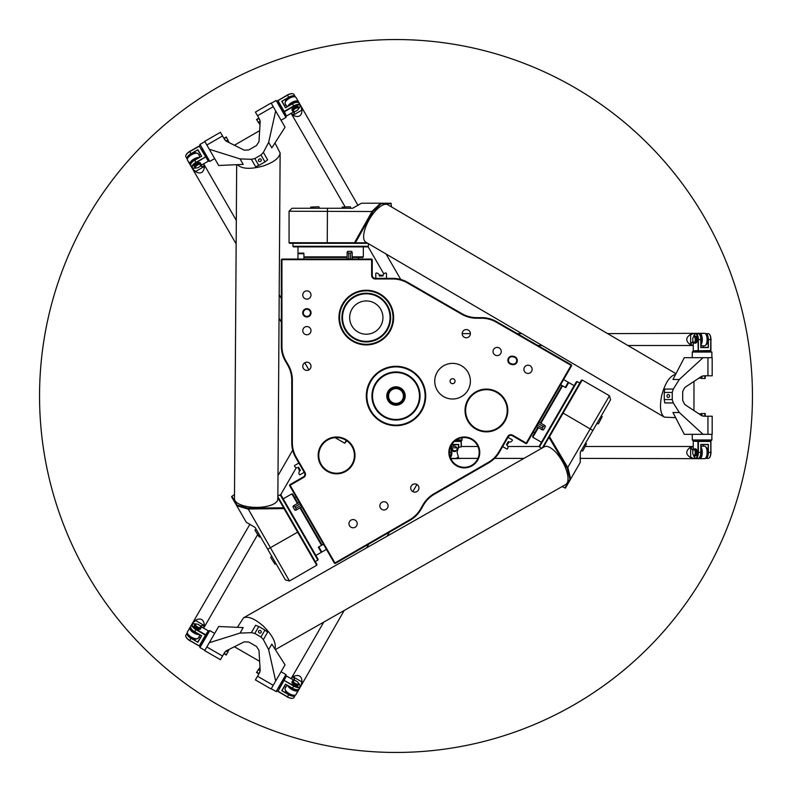 <?xml version="1.0" encoding="UTF-8"?>
<svg xmlns="http://www.w3.org/2000/svg" width="792" height="792" viewBox="0 0 792 792"><rect width="100%" height="100%" fill="white"/><g stroke="black" fill="none" stroke-linecap="round" stroke-linejoin="round"><path stroke-width="1.19" d="M318.384 547.322L321.196 552.192L321.79 552.034L318.82 546.886L318.384 547.322M323.453 544.213L318.82 546.886M565.854 387.555L568.666 382.685L568.23 382.249L565.26 387.397L565.854 387.555M560.637 384.724L565.26 387.397M571.408 364.874L526.254 443.075L512.622 435.204A3.564 3.564 0 0 0 507.751 436.511L498.96 451.737A29.106 29.106 0 0 1 488.308 462.399L434.065 493.713A30.294 30.294 0 0 0 422.978 504.801L420.522 509.048A29.106 29.106 0 0 1 409.87 519.701L334.957 562.954L290.1 485.268L303.732 477.398A3.564 3.564 0 0 0 305.039 472.527L296.248 457.291A29.106 29.106 0 0 1 292.347 442.738L292.347 380.111A30.294 30.294 0 0 0 288.288 364.963L285.833 360.716A29.106 29.106 0 0 1 281.932 346.153L281.932 259.657L371.646 259.657L371.646 275.398A3.564 3.564 0 0 0 375.21 278.962L392.792 278.962A29.106 29.106 0 0 1 407.345 282.863L461.587 314.177A30.294 30.294 0 0 0 476.735 318.236L481.645 318.236A29.106 29.106 0 0 1 496.198 322.136L571.626 365.686L571.408 364.874L496.495 321.621A29.7 29.7 0 0 0 481.645 317.642L476.735 317.642A29.7 29.7 0 0 1 461.885 313.662L407.642 282.348A29.7 29.7 0 0 0 392.792 278.368L375.804 278.368L375.804 273.616A0.594 0.594 0 0 1 376.398 273.022A2.97 2.97 0 0 1 379.368 275.992L382.932 275.992A2.97 2.97 0 0 1 385.902 273.022A0.594 0.594 0 0 1 386.496 273.616L386.496 278.368M375.804 278.368L375.21 278.368A2.97 2.97 0 0 1 372.24 275.398L372.24 259.657L371.646 259.063L281.932 259.063L281.338 259.657L281.338 346.153A29.7 29.7 0 0 0 285.318 361.013L287.773 365.26A29.7 29.7 0 0 1 291.753 380.111L291.753 442.738A29.7 29.7 0 0 0 295.733 457.588L304.227 472.309L300.109 474.685A0.594 0.594 0 0 1 299.307 474.467A2.97 2.97 0 0 1 300.386 470.408L298.604 467.32A2.97 2.97 0 0 1 294.545 466.231A0.594 0.594 0 0 1 294.763 465.419L298.881 463.043M376.527 539.639L377.032 539.352M335.254 563.468L334.442 563.251L335.254 563.468L410.167 520.215A29.7 29.7 0 0 0 421.037 509.345L423.492 505.098A29.7 29.7 0 0 1 434.363 494.228L488.605 462.914A29.7 29.7 0 0 0 499.475 452.034L507.969 437.323L512.087 439.699A0.594 0.594 0 0 1 512.305 440.51A2.97 2.97 0 0 1 508.246 441.599L506.464 444.688A2.97 2.97 0 0 1 507.553 448.737A0.594 0.594 0 0 1 506.741 448.955L502.623 446.579M425.106 396A29.106 29.106 0 0 1 381.447 421.205A29.106 29.106 0 0 1 381.447 370.795A29.106 29.106 0 0 1 425.106 396M393.03 317.582A26.73 26.73 0 0 1 352.925 340.728A26.73 26.73 0 0 1 352.925 294.426A26.73 26.73 0 0 1 393.03 317.582M393.624 317.582A27.324 27.324 0 0 0 352.628 293.911A27.324 27.324 0 0 0 352.628 341.243A27.324 27.324 0 0 0 393.624 317.582M507.811 410.474A21.384 21.384 0 0 0 475.735 391.951A21.384 21.384 0 0 0 475.735 428.997A21.384 21.384 0 0 0 507.811 410.474M470.389 381.19A17.82 17.82 0 0 1 443.659 396.624A17.82 17.82 0 0 1 443.659 365.755A17.82 17.82 0 0 1 470.389 381.19M425.7 396A29.7 29.7 0 0 1 381.15 421.72A29.7 29.7 0 0 1 381.15 370.28A29.7 29.7 0 0 1 425.7 396M355.004 455.41A18.414 18.414 0 0 0 327.383 439.461A18.414 18.414 0 0 0 327.383 471.359A18.414 18.414 0 0 0 355.004 455.41M512.226 364.597A4.158 4.158 0 0 0 517.216 361.479A4.158 4.158 0 0 0 514.107 356.499L512.949 356.222A4.158 4.158 0 0 0 507.959 359.34A4.158 4.158 0 0 0 511.068 364.33L512.226 364.597L512.365 364.023L511.206 363.756A3.564 3.564 0 0 1 508.533 359.479A3.564 3.564 0 0 1 512.81 356.806L513.968 357.073A3.564 3.564 0 0 1 516.641 361.35A3.564 3.564 0 0 1 512.365 364.023M310.999 295A4.109 4.109 0 0 1 304.831 298.564A4.109 4.109 0 0 1 304.831 291.446A4.109 4.109 0 0 1 310.999 295M310.999 330.65A4.109 4.109 0 0 1 304.831 334.214A4.109 4.109 0 0 1 304.831 327.096A4.109 4.109 0 0 1 310.999 330.65M310.999 366.3A4.109 4.109 0 0 1 304.831 369.854A4.109 4.109 0 0 1 304.831 362.736A4.109 4.109 0 0 1 310.999 366.3M351.034 520.116A4.109 4.109 0 0 1 357.202 523.67A4.109 4.109 0 0 1 351.034 527.234A4.109 4.109 0 0 1 351.034 520.116M381.902 502.286A4.109 4.109 0 0 1 388.07 505.85A4.109 4.109 0 0 1 381.902 509.404A4.109 4.109 0 0 1 381.902 502.286M412.78 484.466A4.109 4.109 0 0 1 418.938 488.03A4.109 4.109 0 0 1 412.78 491.584A4.109 4.109 0 0 1 412.78 484.466M525.967 372.883A4.109 4.109 0 0 1 525.967 365.765A4.109 4.109 0 0 1 532.135 369.32A4.109 4.109 0 0 1 525.967 372.883M495.099 355.063A4.109 4.109 0 0 1 495.099 347.945A4.109 4.109 0 0 1 501.257 351.5A4.109 4.109 0 0 1 495.099 355.063M464.231 337.234A4.109 4.109 0 0 1 464.231 330.115A4.109 4.109 0 0 1 470.389 333.68A4.109 4.109 0 0 1 464.231 337.234M311.048 312.83A4.158 4.158 0 0 0 304.811 309.227A4.158 4.158 0 0 0 304.811 316.434A4.158 4.158 0 0 0 311.048 312.83M479.764 452.44A15.444 15.444 0 0 0 456.598 439.065A15.444 15.444 0 0 0 456.598 465.815A15.444 15.444 0 0 0 479.764 452.44M390.654 317.582A24.354 24.354 0 0 0 354.113 296.485A24.354 24.354 0 0 0 354.113 338.679A24.354 24.354 0 0 0 390.654 317.582M390.06 317.582A23.76 23.76 0 0 1 354.41 338.164A23.76 23.76 0 0 1 354.41 297A23.76 23.76 0 0 1 390.06 317.582M420.057 396A24.057 24.057 0 0 0 383.971 375.161A24.057 24.057 0 0 0 383.971 416.839A24.057 24.057 0 0 0 420.057 396M419.463 396A23.463 23.463 0 0 1 384.268 416.325A23.463 23.463 0 0 1 384.268 375.675A23.463 23.463 0 0 1 419.463 396M507.217 410.474A20.79 20.79 0 0 1 476.032 428.482A20.79 20.79 0 0 1 476.032 392.466A20.79 20.79 0 0 1 507.217 410.474M455.053 381.19A2.485 2.485 0 0 1 451.331 383.348A2.485 2.485 0 0 1 451.331 379.031A2.485 2.485 0 0 1 455.053 381.19M382.932 317.582A16.632 16.632 0 0 0 357.974 303.178A16.632 16.632 0 0 0 357.974 331.987A16.632 16.632 0 0 0 382.932 317.582M479.17 452.44A14.85 14.85 0 0 1 456.895 465.3A14.85 14.85 0 0 1 456.895 439.58A14.85 14.85 0 0 1 479.17 452.44M354.41 455.41A17.82 17.82 0 0 1 327.68 470.844A17.82 17.82 0 0 1 327.68 439.976A17.82 17.82 0 0 1 354.41 455.41M381.15 275.101L379.309 275.101L381.15 275.101M382.932 275.992L381.15 275.992M508.127 443.589L509.048 441.995L508.127 443.589M506.464 444.688L507.355 443.144M376.992 273.082A2.97 2.97 0 0 1 379.229 275.111M383.061 275.111A2.97 2.97 0 0 1 385.308 273.082M511.959 440.995A2.97 2.97 0 0 1 509.078 441.926M507.157 445.243A2.97 2.97 0 0 1 507.791 448.193M298.723 469.31L299.643 470.903L298.723 469.31M298.604 467.32L300.386 470.408M297.782 467.646A2.97 2.97 0 0 1 294.901 466.716M299.059 473.923A2.97 2.97 0 0 1 299.693 470.963M289.585 485.565L289.803 484.753L289.585 485.565L334.442 563.251M281.338 259.657L281.932 259.063M371.646 259.063L372.24 259.657M526.769 443.372L526.254 443.075L525.957 443.589L526.769 443.372L571.626 365.686M507.969 437.323L508.266 436.808A2.97 2.97 0 0 1 512.325 435.719L525.957 443.589M304.227 472.309L304.524 472.824A2.97 2.97 0 0 1 303.435 476.883L289.803 484.753M310.454 312.83A3.564 3.564 0 0 1 305.108 315.919A3.564 3.564 0 0 1 305.108 309.741A3.564 3.564 0 0 1 310.454 312.83M303.762 253.123L298.138 253.123L297.98 253.717L303.92 253.717L303.762 253.123M303.92 259.063L303.92 253.717M537.313 425.106L542.461 428.076L542.302 429.878L536.501 426.532M542.302 429.878L543.48 429.878L545.421 426.522L544.837 425.502L539.025 422.146M544.837 425.502L543.352 426.542L538.204 423.562M300.128 503.831L294.99 506.801L293.505 505.761L299.317 502.415M293.505 505.761L292.921 506.781L294.862 510.147L296.03 510.147L301.841 506.791M296.03 510.147L295.881 508.345L301.019 505.375M543.352 426.542L542.461 428.076M295.881 508.345L294.99 506.801M350.549 259.063L350.549 253.123L352.192 252.351L352.192 259.063M352.192 252.351L351.599 251.341L347.718 251.341L347.134 252.351L347.134 259.063M347.134 252.351L348.767 253.123L348.767 259.063M348.767 253.123L350.549 253.123M350.212 206.781L342.193 207.078L350.212 206.781M318.81 206.781L310.791 207.078L318.81 206.781M292.921 246.292L293.515 246.886L367.785 246.886L368.379 246.292L292.921 246.292L292.921 243.322M303.92 257.459L347.134 257.459M352.192 257.459L362.726 257.459L363.33 256.865L352.192 256.865M347.134 256.865L303.92 256.865M255.024 530.264L259.291 537.065L255.024 530.264M270.725 557.459L274.992 564.25L270.725 557.459M317.889 560.122L318.097 559.31L280.972 495L280.16 494.782L317.889 560.122L315.315 561.607M322.057 545.015L300.455 507.593M297.921 503.217L292.654 494.079L291.842 493.862L297.416 503.514M299.94 507.89L321.542 545.312M582.764 450.955L586.516 443.857L582.764 450.955M598.465 423.76L602.217 416.671L598.465 423.76M577.19 381.586L576.378 381.803L539.253 446.124L539.461 446.935L577.19 381.586L579.764 383.071M562.023 385.526L540.411 422.948M537.887 427.333L532.61 436.461L532.828 437.273L538.402 427.63M540.926 423.245L562.538 385.823M567.884 467.726L549.509 436.669L548.995 437.422L548.995 436.372L549.509 436.669L582.209 380.031L609.474 395.772L567.28 468.32L569.973 479.19L564.924 487.931L562.043 486.615M582.209 380.031L581.397 380.249L542.312 447.945M543.213 447.43L548.995 437.422L567.28 468.32M569.973 479.19L570.646 479.061L565.438 488.09L564.924 487.931M570.646 479.061L567.923 467.735M237.392 627.333L243.52 617.829L544.312 446.807A21.681 8.484 60.4 0 1 544.351 446.787A21.681 8.484 60.4 0 1 559.825 457.36A21.681 8.484 60.4 0 1 565.745 484.506L275.339 649.628M243.52 617.829C248.223 615.998 254.786 618.73 263.201 626.007C272.596 635.313 276.517 642.985 274.943 649.004M570.705 478.962L580.219 462.478L580.279 452.281L610.563 399.831L609.474 395.772M206.534 635.055L202.208 642.53M268.646 649.608L271.824 644.114L285.041 664.825L275.666 681.051L268.646 649.608L263.36 639.619L260.964 637.016L254.786 633.452L251.331 632.679L240.035 633.095L209.296 642.728L204.722 650.658L220.414 659.716L224.651 652.38L226.403 650.747L244.223 641.847L248.787 642.045L256.519 646.51L258.974 650.361L260.172 670.25L259.637 672.586L255.4 679.912L271.092 688.971L273.21 685.308L257.519 676.239M275.666 681.051L273.21 685.308M209.296 642.728L218.671 626.502L243.213 627.591L240.035 633.095M260.964 637.016L264.954 630.095L258.786 626.531L254.786 633.452M259.212 632.907A1.465 1.307 -150 0 1 260.528 630.64A1.465 1.307 -150 0 1 259.212 632.907M263.36 639.619L267.627 632.224L264.954 630.095M258.786 626.531L255.608 625.284L251.331 632.679M279.388 687.09L283.704 679.605M259.637 661.33L234.392 646.757M247.936 508.989L284.021 508.603L283.625 507.781L284.546 508.316L284.021 508.603L316.731 565.25L289.456 580.991L247.738 508.167L236.976 505.068L231.927 496.327L234.501 494.485M316.731 565.25L316.948 564.439L277.853 496.733M277.853 497.772L283.625 507.781L247.738 508.167M236.976 505.068L236.739 505.722L231.531 496.693L231.927 496.327M236.739 505.722L247.906 509.028M274.963 142.976L280.13 153.034L277.843 499.039A21.681 8.484 -179.6 0 1 277.843 499.079A21.681 8.484 -179.6 0 1 260.954 507.197A21.681 8.484 -179.6 0 1 234.472 498.752L236.679 164.696M280.13 153.034C279.358 158.024 273.725 162.34 263.211 165.993C250.45 169.468 241.847 169.033 237.412 164.657M236.798 505.821L246.312 522.304L255.113 527.452L285.397 579.902L289.456 580.991M277.418 101.495L276.131 100.455L285.942 117.434L286.16 116.622L277.418 101.495M240.045 158.905L243.213 164.399L218.671 165.488L209.306 149.262L240.045 158.905L251.341 159.321L254.796 158.539L260.964 154.975L263.36 152.371L268.656 142.382L275.675 110.949L271.102 103.019L255.41 112.078L259.637 119.414L260.182 121.75L258.984 141.639L256.519 145.49L248.797 149.945L244.223 150.153L226.403 141.253L224.651 139.61L220.423 132.284L204.732 141.342L206.851 145.015L222.542 135.957M209.306 149.262L206.851 145.015M275.675 110.949L285.041 127.175L271.824 147.886L268.656 142.382M254.796 158.539L258.786 165.469L264.964 161.905L260.964 154.975M259.222 159.083A1.465 1.307 -30 0 1 260.528 161.36A1.465 1.307 -30 0 1 259.222 159.083M251.341 159.321L255.608 166.716L258.786 165.469M264.964 161.905L267.637 159.776L263.36 152.371M202.217 149.47L206.534 156.945M234.392 145.243L259.647 130.66M372.181 211.276L354.469 242.728L355.38 242.797L354.46 243.322L354.469 242.728L289.06 242.728L289.06 211.236L372.992 211.513L381.051 203.742L391.159 203.742L391.456 206.89M289.06 242.728L289.654 243.322L367.834 243.322M366.934 242.797L355.38 242.797L372.992 211.513M381.051 203.742L380.615 203.217L391.03 203.217L391.159 203.742M380.615 203.217L372.161 211.236M675.645 417.691L664.349 417.137L365.845 242.154A21.681 8.484 -59.6 0 1 365.805 242.134A21.681 8.484 -59.6 0 1 367.231 223.443A21.681 8.484 -59.6 0 1 387.783 204.742L675.972 373.685M664.349 417.137C660.419 413.978 659.498 406.93 661.587 396C664.953 383.209 669.636 375.992 675.635 374.329M380.487 203.217L361.459 203.217L352.598 208.266L292.03 208.266L289.06 211.236M697.762 440.56L706.395 440.56M679.308 379.487L672.962 379.487L684.288 357.687L703.029 357.687L679.308 379.487L673.299 389.06L672.25 392.436L672.25 399.564L673.299 402.94L679.308 412.523L703.029 434.323L712.176 434.323L712.176 416.206L703.712 416.206L701.415 415.503L684.793 404.524L682.694 400.465L682.694 391.535L684.793 387.486L701.415 376.497L703.712 375.804L712.176 375.804L712.176 357.687L707.939 357.687L707.939 375.804M703.029 357.687L707.939 357.687M703.029 434.323L684.288 434.323L672.962 412.523L679.308 412.523M672.25 392.436L664.25 392.436L664.25 399.564L672.25 399.564M669.567 396A1.465 1.307 90 0 1 666.943 396A1.465 1.307 90 0 1 669.567 396M673.299 389.06L664.755 389.06L664.25 392.436M664.25 399.564L664.755 402.94L673.299 402.94M710.335 351.45L692.871 351.45L692.277 352.044L711.879 352.044L710.335 351.45M693.96 381.427L693.96 410.583M224.215 653.846L226.274 655.034L229.027 649.43M224.374 653.578L226.433 654.766M226.047 650.945L227.987 652.073M223.681 654.053L225.789 651.113M187.348 632.818A5.94 2.495 30 0 0 187.051 633.145A5.94 2.495 30 0 0 190.951 638.283L197.891 642.292L191.139 637.936A5.643 2.376 -150 0 1 187.427 633.095M198.921 636.946L200.208 637.689M197.891 642.292L201.663 635.758L197.832 641.797M190.902 628.115A5.643 2.376 30 0 0 190.951 628.264A5.643 2.376 30 0 0 194.644 631.867L201.336 635.728M201.663 635.758L194.723 631.749A5.94 2.495 -150 0 1 190.832 627.947A5.94 2.495 -150 0 1 190.822 626.611L189.892 627.63A6.237 2.623 30 0 0 192.644 632.145A6.237 2.623 30 0 0 199.346 634.58M193.377 623.829A5.94 2.495 30 0 0 193.198 623.848A5.94 2.495 30 0 0 192.04 624.512A5.94 2.495 30 0 0 195.931 629.64L205.455 635.135L199.247 645.876L189.733 640.381A5.94 2.495 -150 0 1 185.843 636.59A5.94 2.495 -150 0 1 185.833 635.253L187.051 633.145M196.743 638.817A5.346 2.247 -150 0 1 191.209 637.827A5.346 2.247 -150 0 1 187.585 633.521M199.574 645.916L208.138 631.076L205.653 634.798L196.129 629.303A5.643 2.376 -150 0 1 193.535 623.799A5.643 2.376 -150 0 1 195.921 624.066M185.912 636.748A5.643 2.376 30 0 0 185.962 636.907A5.643 2.376 30 0 0 189.664 640.51L199.178 646.005M200.554 626.373L208.019 630.689M200.762 626.947A3.564 1.495 -150 0 1 200.94 627.294A3.564 1.495 -150 0 1 200.94 628.096L200.406 629.026A3.564 1.495 -150 0 1 196.565 628.541A3.564 1.495 -150 0 1 194.228 625.462L194.773 624.532A3.564 1.495 -150 0 1 195.466 624.136A3.564 1.495 -150 0 1 195.852 624.106M198.752 624.769A2.97 1.247 -150 0 1 200.693 626.66A2.97 1.247 -150 0 1 197.505 626.927A2.97 1.247 -150 0 1 196.129 624.027A2.97 1.247 -150 0 1 198.752 624.769M190.565 641.035A2.079 0.871 -150 0 1 188.595 639.827M200.94 628.096A3.564 1.495 -150 0 1 197.109 627.611A3.564 1.495 -150 0 1 194.773 624.532M190.793 627.858A5.346 2.247 30 0 0 192.674 631.204A5.346 2.247 30 0 0 197.743 633.659M258.588 673.685L256.529 672.497L260.004 667.309M260.182 670.656L258.242 669.537M258.737 673.418L256.687 672.23M260.162 670.963L258.667 674.259M294.951 695.178A5.643 2.376 -150 0 1 288.902 694.376L281.754 690.713L288.704 694.723A5.94 2.495 30 0 0 295.089 695.524A5.94 2.495 30 0 0 295.228 695.099M284.585 686.407L285.863 687.149M282.209 690.515L285.526 684.169L281.754 690.713M298.525 683.308A5.643 2.376 -150 0 1 299.95 685.238A5.643 2.376 -150 0 1 293.882 685.743L283.972 680.328L277.893 691.446L286.348 676.219L283.972 680.328L293.683 686.08A5.94 2.495 30 0 0 300.079 686.892L298.871 688.99A5.94 2.495 -150 0 1 297.703 689.654A5.94 2.495 -150 0 1 292.476 688.179L285.526 684.169M285.714 684.446L292.406 688.307A5.643 2.376 30 0 0 297.366 689.703A5.643 2.376 30 0 0 297.535 689.674M295.089 695.524L293.882 697.623A5.94 2.495 -150 0 1 292.713 698.297A5.94 2.495 -150 0 1 287.486 696.821L277.774 691.069M294.505 695.247A5.346 2.247 -150 0 1 288.961 694.267A5.346 2.247 -150 0 1 285.338 689.961M286.734 676.14L294.208 680.447M300.079 686.892A5.94 2.495 30 0 0 300.069 685.555A5.94 2.495 30 0 0 300.01 685.387M277.893 691.446L287.417 696.94A5.643 2.376 30 0 0 292.387 698.346A5.643 2.376 30 0 0 292.545 698.316M298.525 683.387A3.564 1.495 -150 0 1 298.693 683.734A3.564 1.495 -150 0 1 298.693 684.536L298.158 685.466A3.564 1.495 -150 0 1 294.317 684.981A3.564 1.495 -150 0 1 291.981 681.902L292.525 680.971A3.564 1.495 -150 0 1 293.218 680.576A3.564 1.495 -150 0 1 293.604 680.546M295.258 683.367A2.97 1.247 -150 0 1 293.891 680.467A2.97 1.247 -150 0 1 296.505 681.209A2.97 1.247 -150 0 1 298.445 683.1A2.97 1.247 -150 0 1 295.258 683.367M288.536 697.524A2.079 0.871 -150 0 1 287.357 697.049A2.079 0.871 -150 0 1 286.506 696.416M298.693 684.536A3.564 1.495 -150 0 1 294.862 684.05A3.564 1.495 -150 0 1 292.525 680.971M289.308 686.525A5.346 2.247 30 0 0 293.961 689.683A5.346 2.247 30 0 0 297.802 689.634M705.187 376.16L705.187 378.536L698.97 378.121M701.771 376.289L701.771 378.536M704.88 376.16L704.88 378.536M702.039 376.16L705.642 375.804M705.622 333.917A5.643 2.376 90 0 1 707.949 339.56L708.345 347.589L708.345 339.56A5.94 2.495 -90 0 0 705.85 333.62A5.94 2.495 -90 0 0 705.415 333.719M703.207 347.292L703.207 345.807M707.949 347.292L700.801 347.589L708.345 347.589M693.554 336.758A5.643 2.376 90 0 1 694.515 334.561A5.643 2.376 90 0 1 697.98 339.56L698.247 350.856L710.919 350.559L693.505 350.856L698.376 350.559L698.376 339.56A5.94 2.495 -90 0 0 695.881 333.62L698.306 333.62A5.94 2.495 90 0 1 699.465 334.303A5.94 2.495 90 0 1 700.801 339.56L700.801 347.589M700.95 347.292L700.95 339.56A5.643 2.376 -90 0 0 699.673 334.561A5.643 2.376 -90 0 0 699.564 334.442M705.85 333.62L708.276 333.62A5.94 2.495 90 0 1 709.434 334.303A5.94 2.495 90 0 1 710.771 339.56L710.652 350.856M705.91 334.273A5.346 2.247 90 0 1 707.83 339.56A5.346 2.247 90 0 1 705.91 344.857M693.238 350.559L693.238 341.936M695.881 333.62A5.94 2.495 -90 0 0 694.723 334.303A5.94 2.495 -90 0 0 694.614 334.442M710.919 350.559L710.919 339.56A5.643 2.376 -90 0 0 709.642 334.561A5.643 2.376 -90 0 0 709.543 334.442M693.624 336.729A3.564 1.495 90 0 1 693.841 336.402A3.564 1.495 90 0 1 694.534 335.996L695.604 335.996A3.564 1.495 90 0 1 697.108 339.56A3.564 1.495 90 0 1 695.604 343.134L694.534 343.134A3.564 1.495 90 0 1 693.841 342.728A3.564 1.495 90 0 1 693.624 342.401M695.237 339.56A2.97 1.247 90 0 1 693.416 342.193A2.97 1.247 90 0 1 692.743 339.56A2.97 1.247 90 0 1 693.416 336.937A2.97 1.247 90 0 1 695.237 339.56M710.86 338.303A2.079 0.871 90 0 1 711.038 339.56A2.079 0.871 90 0 1 710.919 340.61M694.534 335.996A3.564 1.495 90 0 1 696.029 339.56A3.564 1.495 90 0 1 694.534 343.134M700.95 343.144A5.346 2.247 -90 0 0 701.356 337.521A5.346 2.247 -90 0 0 699.395 334.224M705.187 415.85L705.187 413.474L698.97 413.879M704.88 415.85L704.88 413.474M701.771 415.711L701.771 413.474M705.642 416.206L702.039 415.85M705.415 458.291A5.94 2.495 -90 0 0 705.85 458.38A5.94 2.495 -90 0 0 708.345 452.44L708.345 444.421L707.949 452.44A5.643 2.376 90 0 1 705.622 458.083M703.207 446.203L703.207 444.718M708.345 444.421L700.801 444.421L707.949 444.718M699.564 457.568A5.643 2.376 -90 0 0 699.673 457.439A5.643 2.376 -90 0 0 700.95 452.44L700.95 444.718M700.801 444.421L700.801 452.44A5.94 2.495 90 0 1 699.465 457.707A5.94 2.495 90 0 1 698.306 458.38L699.653 458.677A6.237 2.623 -90 0 0 702.187 454.034A6.237 2.623 -90 0 0 700.95 447.015M694.614 457.568A5.94 2.495 -90 0 0 694.723 457.707A5.94 2.495 -90 0 0 695.881 458.38A5.94 2.495 -90 0 0 698.376 452.44L698.376 441.451L710.771 441.451L710.771 452.44A5.94 2.495 90 0 1 709.434 457.707A5.94 2.495 90 0 1 708.276 458.38L705.85 458.38M705.91 447.153A5.346 2.247 90 0 1 707.83 452.44A5.346 2.247 90 0 1 705.91 457.727A5.94 2.495 -90 0 0 707.266 452.44A5.94 2.495 -90 0 0 705.929 447.173A5.94 2.495 -90 0 0 705.821 447.054M710.652 441.154L693.505 441.154L697.98 441.451L697.98 452.44A5.643 2.376 90 0 1 694.515 457.439A5.643 2.376 90 0 1 693.554 455.242M709.543 457.568A5.643 2.376 -90 0 0 709.642 457.439A5.643 2.376 -90 0 0 710.919 452.44L710.919 441.451M693.238 450.074L693.238 441.451M693.624 449.599A3.564 1.495 90 0 1 693.841 449.282A3.564 1.495 90 0 1 694.534 448.876L695.604 448.876A3.564 1.495 90 0 1 697.108 452.44A3.564 1.495 90 0 1 695.604 456.004L694.534 456.004A3.564 1.495 90 0 1 693.841 455.598A3.564 1.495 90 0 1 693.624 455.281M692.743 452.44A2.97 1.247 90 0 1 693.416 449.807A2.97 1.247 90 0 1 695.237 452.44A2.97 1.247 90 0 1 693.416 455.073A2.97 1.247 90 0 1 692.743 452.44M710.919 451.39A2.079 0.871 90 0 1 710.86 453.707M694.534 448.876A3.564 1.495 90 0 1 696.029 452.44A3.564 1.495 90 0 1 694.534 456.004M699.395 457.776A5.346 2.247 -90 0 0 701.356 454.479A5.346 2.247 -90 0 0 700.95 448.866M458.707 447.401L458.707 444.421L458.311 447.638M453.568 446.203L453.568 444.718M451.638 444.718L458.311 444.718M458.707 444.421L451.816 444.421M450.232 457.152A5.643 2.376 -90 0 0 451.301 452.44L451.301 445.282M451.163 445.55L451.163 452.44A5.94 2.495 90 0 1 450.212 457.093M454.331 441.451L461.132 441.451L461.132 446.638M456.271 447.153A5.346 2.247 90 0 1 457.618 448.866M461.013 441.154L454.667 441.154M461.281 446.609L461.281 441.451M450.361 457.499A5.346 2.247 -90 0 0 451.301 448.866M224.225 138.155L226.284 136.966L229.036 142.56M226.047 141.045L227.987 139.927M224.374 138.422L226.433 137.234M225.799 140.877L223.69 137.937M187.427 158.895A5.643 2.376 -30 0 1 191.149 154.054L197.901 149.708L190.951 153.717A5.94 2.495 150 0 0 187.051 158.845A5.94 2.495 150 0 0 187.357 159.182M200.208 154.301L198.921 155.044M197.842 150.193L201.673 156.242L197.901 149.708M195.921 167.934A5.643 2.376 -30 0 1 193.535 168.201A5.643 2.376 -30 0 1 196.139 162.697L205.772 156.816L199.188 145.995L208.148 160.925L205.772 156.816L195.941 162.35A5.94 2.495 150 0 0 192.04 167.488L190.832 165.389A5.94 2.495 -30 0 1 190.832 164.043A5.94 2.495 -30 0 1 194.723 160.251L201.673 156.242M201.346 156.262L194.654 160.123A5.643 2.376 150 0 0 190.961 163.736A5.643 2.376 150 0 0 190.902 163.885M187.051 158.845L185.843 156.747A5.94 2.495 -30 0 1 185.853 155.41A5.94 2.495 -30 0 1 189.743 151.619L199.574 146.084M196.881 153.212A5.94 2.495 150 0 0 196.723 153.183A5.94 2.495 150 0 0 191.496 154.648A5.94 2.495 150 0 0 187.605 158.44A5.346 2.247 -30 0 1 191.209 154.163A5.346 2.247 -30 0 1 196.753 153.183M208.029 161.311L200.554 165.617M192.04 167.488A5.94 2.495 150 0 0 193.208 168.151A5.94 2.495 150 0 0 193.377 168.171M199.188 145.995L189.664 151.49A5.643 2.376 150 0 0 185.971 155.093A5.643 2.376 150 0 0 185.912 155.252M195.852 167.884A3.564 1.495 -30 0 1 195.475 167.864A3.564 1.495 -30 0 1 194.773 167.468L194.238 166.528A3.564 1.495 -30 0 1 196.574 163.449A3.564 1.495 -30 0 1 200.406 162.964L200.95 163.904A3.564 1.495 -30 0 1 200.94 164.706A3.564 1.495 -30 0 1 200.772 165.043M197.505 165.073A2.97 1.247 -30 0 1 200.703 165.33A2.97 1.247 -30 0 1 198.752 167.231A2.97 1.247 -30 0 1 196.139 167.963A2.97 1.247 -30 0 1 197.505 165.073M188.605 152.173A2.079 0.871 -30 0 1 189.605 151.391A2.079 0.871 -30 0 1 190.575 150.965M194.773 167.468A3.564 1.495 -30 0 1 197.109 164.389A3.564 1.495 -30 0 1 200.95 163.904M197.752 158.341A5.346 2.247 150 0 0 192.684 160.796A5.346 2.247 150 0 0 190.803 164.132M258.588 118.315L256.539 119.503L260.004 124.681M258.746 118.582L256.687 119.77M260.192 121.334L258.242 122.463M258.677 117.741L260.162 121.037M295.238 96.891A5.94 2.495 150 0 0 295.099 96.466A5.94 2.495 150 0 0 288.704 97.277L281.764 101.287L288.902 97.624A5.643 2.376 -30 0 1 294.961 96.822M285.872 104.851L284.585 105.593M281.764 101.287L285.536 107.821L282.219 101.485M297.535 102.316A5.643 2.376 150 0 0 297.376 102.287A5.643 2.376 150 0 0 292.406 103.693L285.714 107.554M285.536 107.821L292.476 103.811A5.94 2.495 -30 0 1 297.713 102.346A5.94 2.495 -30 0 1 298.871 103.01L298.455 101.693A6.237 2.623 150 0 0 293.169 101.822A6.237 2.623 150 0 0 287.704 106.405M300.01 106.603A5.94 2.495 150 0 0 300.079 106.445A5.94 2.495 150 0 0 300.089 105.108A5.94 2.495 150 0 0 293.693 105.92L284.17 111.415L277.972 100.673L287.496 95.179A5.94 2.495 -30 0 1 292.723 93.704A5.94 2.495 -30 0 1 293.882 94.367L295.099 96.466M294.634 96.772A5.94 2.495 150 0 0 294.476 96.743A5.94 2.495 150 0 0 289.248 98.208A5.94 2.495 150 0 0 285.358 102.01A5.346 2.247 -30 0 1 288.961 97.723A5.346 2.247 -30 0 1 294.505 96.743M277.784 100.93L286.348 115.771L284.368 111.751L293.891 106.257A5.643 2.376 -30 0 1 299.96 106.762A5.643 2.376 -30 0 1 298.535 108.692M292.545 93.684A5.643 2.376 150 0 0 292.387 93.654A5.643 2.376 150 0 0 287.417 95.05L277.903 100.544M294.208 111.543L286.744 115.86M293.604 111.444A3.564 1.495 -30 0 1 293.228 111.424A3.564 1.495 -30 0 1 292.525 111.029L291.991 110.088A3.564 1.495 -30 0 1 294.327 107.009A3.564 1.495 -30 0 1 298.158 106.524L298.703 107.465A3.564 1.495 -30 0 1 298.693 108.266A3.564 1.495 -30 0 1 298.525 108.613M296.505 110.791A2.97 1.247 -30 0 1 293.891 111.523A2.97 1.247 -30 0 1 295.258 108.633A2.97 1.247 -30 0 1 298.455 108.9A2.97 1.247 -30 0 1 296.505 110.791M286.516 95.575A2.079 0.871 -30 0 1 288.545 94.476M292.525 111.029A3.564 1.495 -30 0 1 294.862 107.95A3.564 1.495 -30 0 1 298.703 107.465M297.802 102.356A5.346 2.247 150 0 0 293.971 102.316A5.346 2.247 150 0 0 289.308 105.475M477.932 458.38L460.093 458.38A5.94 5.396 -90 0 1 457.4 457.588L457.073 457.697A6.039 5.485 90 0 0 460.766 458.38M461.528 458.38L456.172 458.677L457.073 457.697M457.43 449.212L456.697 447.797A5.94 2.495 -90 0 0 456.291 447.173A5.94 2.495 -90 0 0 456.182 447.044M451.301 446.203L454.865 446.203A6.237 2.623 90 0 1 456.083 446.906A6.237 2.623 90 0 1 456.499 447.569L457.39 449.262M457.4 457.588L458.479 457.588L457.043 452.064L458.489 447.5L462.429 446.5L477.932 446.5M451.301 447.807L452.885 450.816A3.267 1.376 -90 0 0 453.737 451.529L454.994 451.529A3.267 1.376 -90 0 0 455.548 451.252L457.509 449.173M457.528 449.113L455.766 450.975A2.97 1.247 90 0 1 455.261 451.232L454.014 451.232A2.97 1.247 90 0 1 453.232 450.579L451.648 447.569A6.237 2.623 -90 0 0 451.301 447.015M454.994 451.529L453.737 451.529M456.133 458.38L450.707 458.38M450.846 458.677L456.172 458.677M698.306 458.38L692.99 458.38L691.733 457.588A5.94 5.396 90 0 0 692.366 457.934M693.238 446.609L689.664 447.807C685.486 451.321 685.822 454.578 690.644 457.588L691.733 457.588M705.821 457.835A5.94 2.495 -90 0 0 705.929 457.707L705.721 457.974A6.237 2.623 90 0 1 704.504 458.677L580.011 458.38M700.95 446.203L704.504 446.203A6.237 2.623 90 0 1 705.721 446.916A6.237 2.623 90 0 1 707.127 452.44A6.237 2.623 90 0 1 705.721 457.974M693.168 450.202L690.04 447.5M690.871 447.777L693 450.638M700.95 447.807A5.94 2.495 90 0 1 701.742 454.41A5.94 2.495 90 0 1 699.386 458.38M689.664 447.807L690.664 448.133M690.644 457.588L690.644 448.143M692.366 334.075A5.94 5.396 90 0 0 691.733 334.422L692.99 333.62L699.386 333.62A5.94 2.495 90 0 1 701.742 337.59A5.94 2.495 90 0 1 700.95 344.193M691.733 334.422L690.644 334.422C685.822 337.422 685.486 340.689 689.664 344.203L693.238 345.391M693 341.372L690.644 343.857L693.168 341.798M690.04 344.51L690.871 344.233M689.664 344.203L690.664 343.867M700.95 344.995A6.237 2.623 -90 0 0 702.187 337.976A6.237 2.623 -90 0 0 699.653 333.323L607.642 333.62M699.386 333.62L704.504 333.323A6.237 2.623 90 0 1 705.721 334.036A6.237 2.623 90 0 1 707.127 339.56A6.237 2.623 90 0 1 705.721 345.094A6.237 2.623 90 0 1 704.504 345.807L700.95 345.807M705.821 344.956A5.94 2.495 -90 0 0 705.929 344.827A5.94 2.495 -90 0 0 707.266 339.56A5.94 2.495 -90 0 0 705.929 334.303A5.94 2.495 -90 0 0 705.821 334.175M690.644 343.857L690.644 334.422M300.089 105.118L301.524 107.603L301.475 109.098A5.94 5.396 -30 0 0 301.455 108.375M291.208 113.276L294.03 115.781C299.168 117.632 301.821 115.721 302.009 110.038L301.475 109.098M287.001 106.811L285.229 103.722A6.237 2.623 -30 0 1 285.229 102.316L285.358 102.01A5.94 2.495 150 0 0 285.298 102.158M285.229 102.316A6.237 2.623 -30 0 1 289.318 98.337A6.237 2.623 -30 0 1 294.812 96.792A6.237 2.623 -30 0 1 296.03 97.485L358.014 205.445M294.357 111.543L293.575 115.602M293.406 114.751L294.822 111.474M302.009 110.038L293.842 114.761L294.03 115.781M288.397 106.009A5.94 2.495 -30 0 1 293.723 102.019A5.94 2.495 -30 0 1 298.337 102.069M194.189 170.3A5.94 5.396 -30 0 0 194.802 170.686L193.486 169.983L190.288 164.449A5.94 2.495 -30 0 1 192.545 160.43A5.94 2.495 -30 0 1 198.663 157.816M194.802 170.686L195.347 171.617C200.366 174.299 203.346 172.953 204.316 167.577L203.554 163.885M200.188 166.102L203.524 166.904L200.475 165.746M204.385 167.092L203.732 166.518M204.316 167.577L203.524 166.884M199.356 157.41A6.237 2.623 150 0 0 192.654 159.845A6.237 2.623 150 0 0 189.902 164.37L236.165 243.906M190.288 164.449L187.476 160.162A6.237 2.623 -30 0 1 187.476 158.756A6.237 2.623 -30 0 1 191.565 154.777A6.237 2.623 -30 0 1 197.06 153.232A6.237 2.623 -30 0 1 198.277 153.925L200.059 157.004M203.524 166.904L195.347 171.617M190.822 626.611L193.476 622.007L194.802 621.314A5.94 5.396 -150 0 0 194.179 621.7M203.554 628.106L204.306 624.413C203.346 619.047 200.356 617.701 195.347 620.374L194.802 621.314M187.546 633.402A5.94 2.495 30 0 0 187.595 633.551A5.94 2.495 30 0 0 191.486 637.342A5.94 2.495 30 0 0 196.713 638.817A5.94 2.495 30 0 0 196.871 638.788M200.049 634.986L198.267 638.075A6.237 2.623 -150 0 1 197.05 638.768A6.237 2.623 -150 0 1 191.555 637.223A6.237 2.623 -150 0 1 187.476 633.234A6.237 2.623 -150 0 1 187.466 631.828L249.965 524.175M200.475 626.254L204.376 624.898M203.722 625.482L200.178 625.888M198.663 634.184A5.94 2.495 -150 0 1 192.545 631.571A5.94 2.495 -150 0 1 190.288 627.541M204.306 624.413L203.514 625.116M195.347 620.374L203.514 625.096M301.445 683.625A5.94 5.396 -150 0 0 301.465 682.902L301.524 684.387L298.327 689.921A5.94 2.495 -150 0 1 293.713 689.981A5.94 2.495 -150 0 1 288.387 685.991M301.465 682.902L302.009 681.962C301.821 676.279 299.158 674.358 294.03 676.219L291.208 678.714M294.812 680.526L293.832 677.239L294.357 680.457M293.575 676.398L293.396 677.249M294.03 676.219L293.822 677.249L302.009 681.962M287.704 685.595A6.237 2.623 30 0 0 293.159 690.178A6.237 2.623 30 0 0 298.455 690.307L344.203 610.474M298.327 689.921L296.03 694.505A6.237 2.623 -150 0 1 294.802 695.208A6.237 2.623 -150 0 1 289.308 693.663A6.237 2.623 -150 0 1 285.229 689.674A6.237 2.623 -150 0 1 285.219 688.268L287.001 685.189M285.298 689.842A5.94 2.495 30 0 0 285.348 689.99A5.94 2.495 30 0 0 289.238 693.782A5.94 2.495 30 0 0 294.466 695.257A5.94 2.495 30 0 0 294.634 695.227M391.545 403.722A8.91 8.91 0 0 1 391.545 388.278A8.91 8.91 0 0 1 404.91 396A8.91 8.91 0 0 1 391.545 403.722M392.288 402.435A7.425 7.425 0 0 1 392.288 389.565A7.425 7.425 0 0 1 403.425 396A7.425 7.425 0 0 1 392.288 402.435M462.241 437.728L461.647 440.56L455.41 440.56M346.312 440.471L344.728 443.223L346.807 440.807M42.352 440.629A356.45 356.45 0 0 0 611.473 679.952A356.45 356.45 0 0 0 534.174 67.419A356.45 356.45 0 0 0 42.352 440.629M379.289 275.339L383.001 275.339M508.85 441.857L506.989 445.074M299.861 470.795L298 467.587M496.495 321.621L496.198 322.136M481.645 317.642L481.645 318.236M512.622 435.204L512.325 435.719M476.735 317.642L476.735 318.236M507.751 436.511L508.266 436.808M461.885 313.662L461.587 314.177M498.96 451.737L499.475 452.034M407.642 282.348L407.345 282.863M488.308 462.399L488.605 462.914M392.792 278.368L392.792 278.962M434.065 493.713L434.363 494.228M375.21 278.368L375.21 278.962M422.978 504.801L423.492 505.098M372.24 275.398L371.646 275.398M420.522 509.048L421.037 509.345M409.87 519.701L410.167 520.215M281.338 346.153L281.932 346.153M285.318 361.013L285.833 360.716M303.732 477.398L303.435 476.883M287.773 365.26L288.288 364.963M305.039 472.527L304.524 472.824M291.753 380.111L292.347 380.111M296.248 457.291L295.733 457.588M291.753 442.738L292.347 442.738M514.107 356.499L513.968 357.073M512.949 356.222L512.81 356.806M511.206 363.756L511.068 364.33M592.861 430.492L562.607 412.79M204.871 650.4L199.98 647.579L209.791 630.6L208.979 630.818M222.532 656.043L206.841 646.985M281.041 671.735L285.932 674.566L276.131 691.545L276.943 691.327M267.696 549.242L298.158 531.887M257.529 115.751L273.22 106.692M214.681 158.578L209.791 161.4L199.99 144.421L199.772 145.233M327.442 208.266L327.245 243.322M711.879 434.323L711.879 439.966L692.277 439.966L692.871 440.56M707.939 416.206L707.939 434.323M189.664 640.51L191.139 637.936M196.129 629.303L194.644 631.867M288.902 694.376L287.417 696.94M292.406 688.307L293.882 685.743M707.949 339.56L710.919 339.56M700.95 339.56L697.98 339.56M710.919 452.44L707.949 452.44M697.98 452.44L700.95 452.44M449.47 452.44L451.301 452.44M191.149 154.054L189.664 151.49M194.654 160.123L196.139 162.697M287.417 95.05L288.902 97.624M293.891 106.257L292.406 103.693M451.301 447.797L456.697 447.797M456.142 450.579L452.885 450.816M699.653 333.323L704.504 333.323M189.902 164.37L187.476 160.162M298.455 690.307L296.03 694.505M391.397 403.979A9.207 9.207 0 0 0 405.207 396A9.207 9.207 0 0 0 391.397 388.021A9.207 9.207 0 0 0 391.397 403.979M392.139 402.692A7.722 7.722 0 0 0 403.722 396A7.722 7.722 0 0 0 392.139 389.308A7.722 7.722 0 0 0 392.139 402.692M462.241 439.966L456.261 439.966M326.423 549.361L315.869 555.449M563.607 379.576L568.23 382.249M297.98 259.063L297.98 246.886M350.51 208.266L350.51 207.078M342.193 208.266L342.193 207.078M319.107 208.266L319.107 207.078M310.791 208.266L310.791 207.078M368.379 246.292L368.379 243.639M363.33 256.865L363.33 246.886M358.568 259.063L358.568 257.459M256.163 529.264L255.133 529.858M260.32 536.471L259.291 537.065M271.864 556.459L270.834 557.053M276.022 563.657L274.992 564.25M280.16 494.782L277.863 496.109M291.842 493.862L283.199 498.851M296.119 496.881L294.733 497.683M581.328 450.47L582.358 451.064M585.486 443.263L586.516 443.857M597.029 423.274L598.059 423.868M601.187 416.077L602.217 416.671M539.461 446.935L541.768 448.262M532.828 437.273L541.481 442.263M565.508 380.675L574.151 385.664M533.303 432.056L534.699 432.858M199.98 647.579L199.762 646.767M214.672 633.422L209.791 630.6M271.24 688.713L276.131 691.545M285.932 674.566L286.15 675.378M281.051 120.255L285.942 117.434M271.25 103.277L276.131 100.455M204.88 141.6L199.99 144.421M209.791 161.4L208.979 161.182M711.879 439.966L711.285 440.56M692.277 434.323L692.277 439.966M711.879 357.687L711.879 352.044M692.277 357.687L692.277 352.044M202.811 642.688L201.188 643.124M206.969 635.491L206.534 633.867M196.129 624.027L195.466 624.136M200.693 626.66L200.94 627.294M283.11 679.447L284.734 679.011M278.952 686.654L279.388 688.278M293.891 680.467L293.218 680.576M298.445 683.1L298.693 683.734M697.92 352.044L696.732 350.856M706.236 352.044L707.424 350.856M693.416 342.193L693.841 342.728M693.416 336.937L693.841 336.402M706.236 439.966L707.424 441.154M697.92 439.966L696.732 441.154M693.416 455.073L693.841 455.598M693.416 449.807L693.841 449.282M456.598 439.966L457.786 441.154M206.969 156.509L206.534 158.133M202.811 149.312L201.188 148.876M200.703 165.33L200.94 164.706M196.139 167.963L195.475 167.864M300.089 105.108L298.871 103.01M278.952 105.346L279.388 103.722M283.12 112.543L284.744 112.979M298.455 108.9L298.693 108.266M293.891 111.523L293.228 111.424M692.089 446.5L585.337 446.5M539.352 446.5L507.85 446.5M523.957 458.38L494.564 458.38M521.878 333.62L517.275 333.62M470.389 333.62L462.172 333.62M692.089 345.51L627.908 345.5M542.154 345.5L537.857 345.5M291.684 114.325L345.065 206.781M368.062 246.609L383.803 273.883M386.041 253.994L400.742 279.457M279.041 318.176L281.338 322.166M304.781 362.766L308.89 369.884M204.227 164.825L236.313 220.404M279.19 294.673L281.338 298.396M204.217 627.175L257.598 534.719M280.596 494.891L296.347 467.617M277.992 475.626L292.693 450.163M387.08 536.204L389.387 532.214M412.83 491.614L416.938 484.496M291.684 677.675L323.779 622.086M366.656 547.817L368.805 544.094M335.065 437.649L344.728 443.223"/></g></svg>
